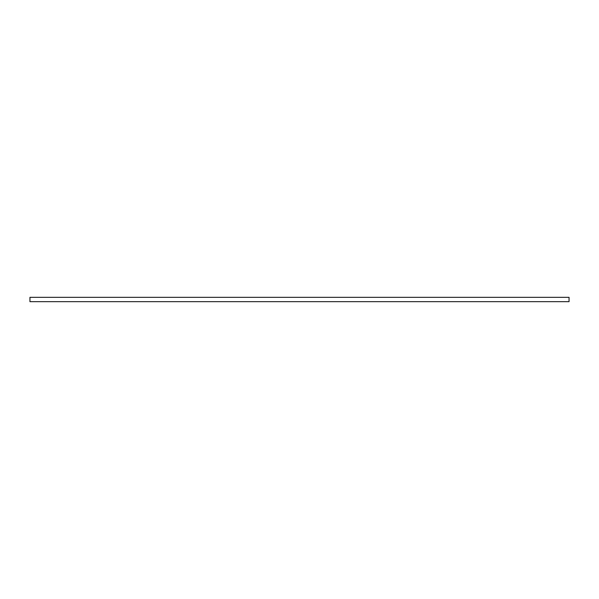 <?xml version="1.0" encoding="UTF-8"?>
<svg xmlns="http://www.w3.org/2000/svg" width="599" height="599" viewBox="0 0 599 599"><rect width="100%" height="100%" fill="white"/><g stroke="black" fill="none" stroke-linecap="round" stroke-linejoin="round"><path stroke-width="0.9" d="M569.05 299.5L569.05 301.671L29.95 301.671L29.95 297.329L569.05 297.329L569.05 299.5"/></g></svg>
